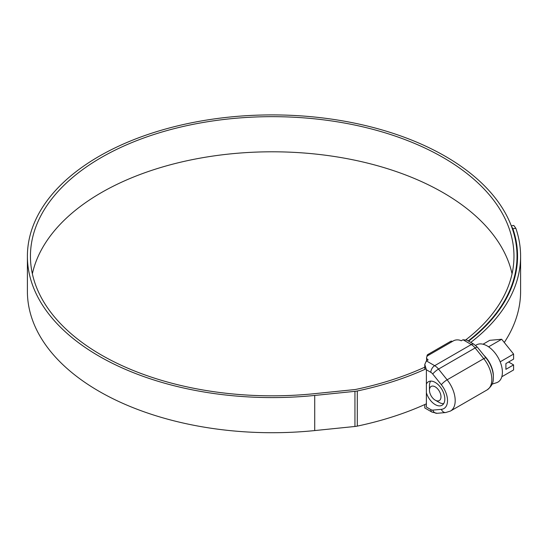 <?xml version="1.0" encoding="UTF-8"?>
<svg xmlns="http://www.w3.org/2000/svg" width="548" height="548" viewBox="0 0 548 548"><rect width="100%" height="100%" fill="white"/><g stroke="black" fill="none" stroke-linecap="round" stroke-linejoin="round"><path stroke-width="0.82" d="M426.385 369.777L426.385 407.034C424.31 408.233 424.31 408.233 426.385 407.034L430.831 409.603A5.432 3.137 -120 0 0 432.756 410.116L441.366 409.349A17.385 10.035 -120 0 0 441.366 384.765L432.756 374.044A5.432 3.137 -120 0 0 430.831 372.339L426.385 369.777L424.796 364.42L426.385 360.899L428.18 359.865A5.432 3.137 0 0 1 426.584 357.652L426.584 359.865A5.432 3.137 180 0 0 426.769 360.68M426.385 384.059A13.584 7.843 60 0 1 428.433 381.744A13.584 7.843 60 0 1 435.222 382.415A13.584 7.843 60 0 1 444.092 394.389A13.584 7.843 60 0 1 442.01 405.267A13.584 7.843 60 0 1 435.222 404.595A13.584 7.843 60 0 1 426.385 392.752M427.029 356.412L427.029 356.097A3.261 1.884 60 0 1 427.7 354.604L450.751 341.294A3.261 1.884 -120 0 1 452.381 341.459L453.532 340.794A5.432 3.137 0 0 1 461.217 340.794L463.012 339.76L466.848 340.137L474.013 344.274A5.432 3.137 -60 0 0 471.301 344.541L463.012 339.76M427.7 354.604A3.261 1.884 60 0 1 429.331 354.768L428.18 355.433A5.432 3.137 0 0 0 426.584 357.652M439.064 402.376L435.222 400.163A8.152 4.706 -120 0 0 440.982 396.834A8.152 4.706 -120 0 0 435.222 386.854A8.152 4.706 -120 0 0 429.461 390.183A8.152 4.706 -120 0 0 435.222 400.163L439.064 402.376A13.584 7.843 60 0 0 443.654 403.677M475.664 345.439A21.475 12.399 60 0 1 487.213 345.959A21.475 12.399 60 0 1 501.578 366.098A21.475 12.399 60 0 1 496.529 382.716L492.104 384.127M483.905 355.303A19.557 11.289 60 0 1 493.358 375.647M483.021 344.219L489.775 340.322L501.68 339.26L513.592 354.07L513.592 359.132L505.907 363.564L505.907 369.331L513.592 364.893L508.599 362.009M513.592 364.893L513.592 369.948L501.804 376.757M501.68 339.26L488.583 346.822M513.592 354.07L500.166 361.824M429.461 390.183L429.461 385.744A13.584 7.843 60 0 1 430.625 381.113M512.051 273.808A241.764 139.582 0 0 0 443.161 192.677A241.764 139.582 0 0 0 193.958 159.31A241.764 139.582 0 0 0 32.366 273.808M465.978 339.719A241.764 139.582 0 0 0 513.969 256.245A241.764 139.582 0 0 0 443.161 157.543A241.764 139.582 0 0 0 179.689 127.287A241.764 139.582 0 0 0 30.441 256.245A241.764 139.582 0 0 0 101.257 354.946A241.764 139.582 0 0 0 314.189 393.704L354.419 389.607A10.864 6.275 0 0 0 356.255 389.327A245.353 141.651 0 0 0 424.796 367.167M468.211 340.925A244.805 141.336 0 0 0 517.017 256.245A244.805 141.336 0 0 0 445.312 156.303A244.805 141.336 0 0 0 178.525 125.663A244.805 141.336 0 0 0 27.4 256.245A244.805 141.336 0 0 0 99.099 356.186A244.805 141.336 0 0 0 314.716 395.437L354.946 391.341A13.906 8.028 0 0 0 357.296 390.977A248.395 143.412 0 0 0 425.919 368.893M27.4 256.245L27.4 291.378A244.805 141.336 0 0 0 99.099 391.32A244.805 141.336 0 0 0 314.716 430.57L354.946 426.474A13.906 8.028 0 0 0 357.296 426.111A248.395 143.412 0 0 0 426.385 403.814M504.283 342.493A248.395 143.412 0 0 0 520.6 291.378L520.6 256.245A248.395 143.412 0 0 0 515.839 228.297L512.894 228.756L511.353 226.023M511.277 225.817L513.777 225.434L515.839 228.297M470.773 342.404A248.395 143.412 0 0 0 520.6 256.245M468.602 341.151A245.353 141.651 0 0 0 517.559 256.245A245.353 141.651 0 0 0 512.894 228.756M441.366 384.765A5.432 1.151 141.2 0 1 447.127 379.812L483.754 358.666L475.137 347.953L438.516 369.092L447.127 379.812A22.817 13.173 60 0 1 450.47 411.048L487.097 389.909A22.817 13.173 -120 0 0 483.754 358.666A5.432 1.151 -38.8 0 1 486.069 357.995C490.337 363.427 492.762 369.29 493.351 375.572C493.241 380.23 494.084 384.456 487.097 389.909M426.385 360.899L434.674 365.687L471.301 344.541A10.864 6.275 -120 0 1 475.137 347.953A5.432 1.151 -38.8 0 1 477.452 347.281L486.069 357.995M452.381 341.459L429.331 354.768M430.831 372.339A5.432 3.137 -60 0 1 434.674 365.687A10.864 6.275 60 0 1 438.516 369.092A5.432 1.151 -38.8 0 0 432.756 374.044M450.47 411.048L445.695 412.541A5.432 4.288 -95.1 0 1 441.366 409.349M445.695 412.541L437.078 413.308A5.432 4.288 -95.1 0 1 432.756 410.116M437.078 413.308L431.954 412.089A5.432 3.137 -60 0 1 430.831 409.603M314.716 395.437L314.716 430.57M357.296 390.977L357.296 426.111M354.946 391.341L354.946 426.474M431.954 412.089L424.796 407.959L424.796 404.54M424.796 369.407L424.796 364.42M477.452 347.281L474.013 344.274M517.017 256.245L517.017 265.664"/></g></svg>
